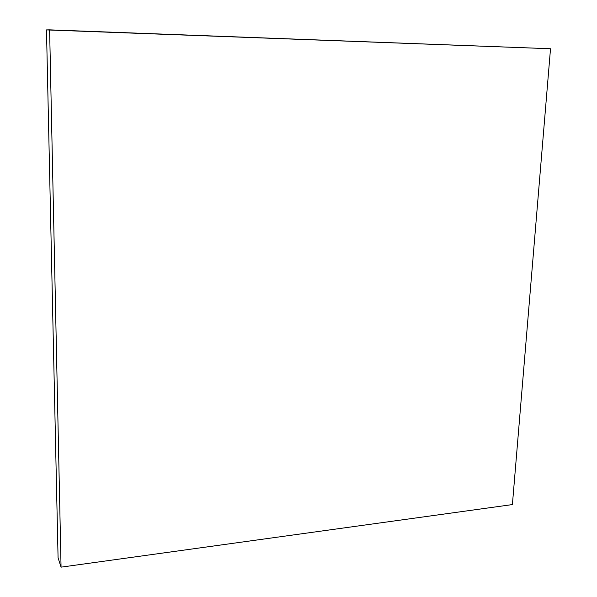 <?xml version="1.0" encoding="UTF-8"?>
<svg xmlns="http://www.w3.org/2000/svg" width="597" height="597" viewBox="0 0 597 597"><rect width="100%" height="100%" fill="white"/><g stroke="black" fill="none" stroke-linecap="round" stroke-linejoin="round"><path stroke-width="0.9" d="M46.484 29.91L49.618 29.85L61.058 567.15L58.073 557.822L46.484 29.91L550.516 48.745L49.618 29.85L61.058 567.15L512.398 504.577L550.516 48.745L512.398 504.577L61.058 567.15L58.073 557.822L46.484 29.91"/></g></svg>
